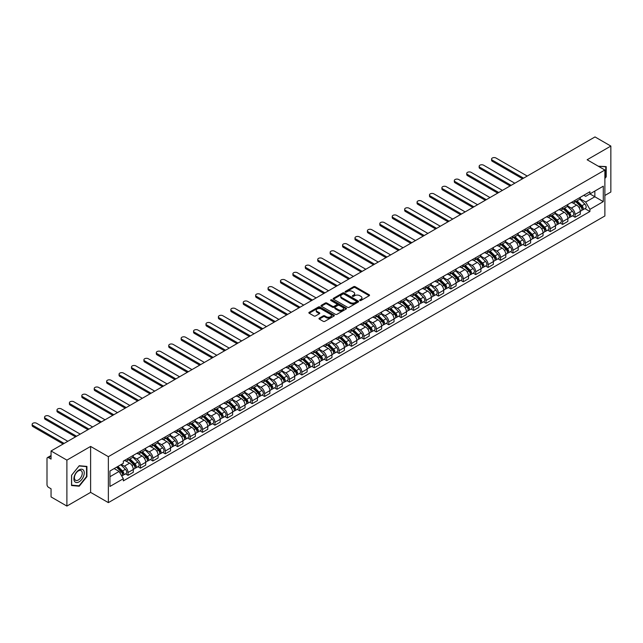 <?xml version="1.0" encoding="UTF-8"?>
<svg xmlns="http://www.w3.org/2000/svg" width="643" height="643" viewBox="0 0 643 643"><rect width="100%" height="100%" fill="white"/><g stroke="black" fill="none" stroke-linecap="round" stroke-linejoin="round"><path stroke-width="0.96" d="M359.831 300.49A0.772 0.45 0 0 0 360.924 300.49L369.227 295.7A1.101 0.635 0 0 0 369.548 295.241A1.101 0.635 0 0 0 369.227 294.791L355.161 286.674A1.101 0.635 0 0 0 353.602 286.674L345.299 291.464A0.772 0.45 0 0 0 346.392 292.099L347.461 291.48A3.537 2.042 0 0 1 352.468 291.48L353.634 292.155A3.537 2.042 0 0 1 354.671 293.602A3.537 2.042 0 0 1 353.634 295.041L352.565 295.659A0.772 0.45 0 0 0 353.658 296.294L354.727 295.676A3.537 2.042 0 0 1 359.734 295.676L360.9 296.351A3.537 2.042 0 0 1 361.937 297.797A3.537 2.042 0 0 1 360.9 299.236L359.831 299.855A0.772 0.45 0 0 0 359.831 300.49L359.831 299.855M319.298 318.156A1.101 0.635 0 0 0 318.976 318.615A1.101 0.635 0 0 0 319.298 319.065L323.244 321.339A1.101 0.635 0 0 0 324.811 321.339L334.03 316.018A1.101 0.635 0 0 0 334.352 315.568A1.101 0.635 0 0 0 334.03 315.118L319.965 306.992A1.101 0.635 0 0 0 318.398 306.992L309.179 312.321A1.101 0.635 0 0 0 308.857 312.771A1.101 0.635 0 0 0 309.179 313.221L313.945 315.97A1.101 0.635 0 0 0 315.512 315.97L319.458 313.696A1.101 0.635 0 0 0 319.78 313.245A1.101 0.635 0 0 0 319.458 312.795L317.095 311.429A2.958 1.704 0 0 1 316.227 310.223A2.958 1.704 0 0 1 318.052 308.648A2.958 1.704 0 0 1 321.275 309.018L330.534 314.363A2.958 1.704 0 0 1 331.394 315.568A2.958 1.704 0 0 1 329.57 317.144A2.958 1.704 0 0 1 326.355 316.774L324.811 315.882A1.101 0.635 0 0 0 323.244 315.882L319.298 318.156L319.298 319.065M108.362 456.675L90.615 446.427L66.896 460.123L51.054 450.976L595.008 136.927L610.85 146.074L587.131 159.761L604.878 170.009L108.362 456.675L108.362 502.625L604.878 215.968L604.878 170.009M347.541 307.314A1.101 0.635 0 0 0 349.109 307.314L358.328 301.985A1.101 0.635 0 0 0 358.649 301.535A1.101 0.635 0 0 0 358.328 301.085L344.262 292.967A1.101 0.635 0 0 0 342.703 292.967L333.484 298.288A1.101 0.635 0 0 0 333.154 298.738A1.101 0.635 0 0 0 333.484 299.196L347.541 307.314M331.097 300.659A0.772 0.45 0 0 1 331.876 300.763L346.159 309.01L336.956 314.323A1.101 0.635 0 0 1 335.397 314.323L321.331 306.205L321.331 305.304A1.101 0.635 0 0 0 321.01 305.755A1.101 0.635 0 0 0 321.331 306.205M321.331 305.304L325.278 303.03A1.101 0.635 0 0 1 326.837 303.03L332.544 306.317A1.101 0.635 0 0 0 334.103 306.317L336.723 304.806A1.101 0.635 0 0 0 337.045 304.356A1.101 0.635 0 0 0 336.723 303.906L330.783 300.474A0.772 0.45 0 0 1 331.876 299.847L346.175 308.101A1.101 0.635 0 0 1 346.497 308.552A1.101 0.635 0 0 1 346.175 309.002L346.175 308.101M66.896 460.123L66.896 506.073L51.054 496.926L51.054 488.793L48.587 487.37A2.25 1.302 -120 0 1 46.995 484.613L46.995 458.604A2.25 1.302 -120 0 1 47.461 457.575L51.054 455.501M604.878 195.472L610.85 192.024L610.85 146.074M66.896 506.073L90.615 492.377L108.362 502.625M51.054 450.976L51.054 459.11L48.587 457.687A2.25 1.302 -120 0 0 47.461 457.575M575.035 200.343A5.176 2.99 60 0 1 573.958 202.666L579.214 199.635A5.176 2.99 -120 0 0 580.283 197.313M567.576 205.921L571.37 208.107A5.176 2.99 60 0 1 575.035 214.449L580.283 211.418A5.176 2.99 -120 0 0 576.626 205.077L572.865 202.907M580.283 211.418L580.283 214.223L575.035 217.254L572.511 215.799M573.958 202.666A5.176 2.99 60 0 1 571.41 202.432M575.035 214.449L575.035 217.254M562.617 207.512A5.176 2.99 60 0 1 561.54 209.835L566.796 206.805A5.176 2.99 -120 0 0 567.865 204.482M560.093 222.968L562.617 224.423L567.865 221.393L567.865 218.588A5.176 2.99 -120 0 0 564.208 212.246L560.447 210.076M561.54 209.835A5.176 2.99 60 0 1 558.992 209.602M555.158 213.09L558.952 215.276A5.176 2.99 60 0 1 562.617 221.618L562.617 224.423M550.199 214.682A5.176 2.99 60 0 1 549.122 217.004L554.379 213.974A5.176 2.99 -120 0 0 555.448 211.643M547.683 230.138L550.199 231.593L555.456 228.554L555.456 225.757A5.176 2.99 -120 0 0 551.79 219.416L548.029 217.246M549.122 217.004A5.176 2.99 60 0 1 546.574 216.771M542.74 220.26L546.534 222.446A5.176 2.99 60 0 1 550.199 228.787L550.199 231.593M537.781 221.851A5.176 2.99 60 0 1 536.712 224.174L541.961 221.144A5.176 2.99 -120 0 0 543.038 218.813M535.265 237.307L537.781 238.762L543.038 235.724L543.038 232.927A5.176 2.99 -120 0 0 539.373 226.585L535.611 224.415M536.712 224.174A5.176 2.99 60 0 1 534.156 223.941M530.322 227.421L534.124 229.615A5.176 2.99 60 0 1 537.781 235.957L537.781 238.762M525.363 229.021A5.176 2.99 60 0 1 524.294 231.343L529.543 228.305A5.176 2.99 -120 0 0 530.62 225.982M522.847 244.477L525.363 245.931L530.62 242.893L530.62 240.096A5.176 2.99 -120 0 0 526.955 233.755L523.193 231.576M524.294 231.343A5.176 2.99 60 0 1 521.746 231.11M517.912 234.591L521.706 236.785A5.176 2.99 60 0 1 525.363 243.126L525.363 245.931M512.945 236.19A5.176 2.99 60 0 1 511.876 238.513L517.125 235.475A5.176 2.99 -120 0 0 518.202 233.152M510.429 251.646L512.945 253.101L518.202 250.063L518.202 247.258A5.176 2.99 -120 0 0 514.537 240.916L510.783 238.746M511.876 238.513A5.176 2.99 60 0 1 509.328 238.28M505.494 241.76L509.288 243.954A5.176 2.99 60 0 1 512.945 250.296L512.945 253.101M500.527 243.351A5.176 2.99 60 0 1 499.458 245.682L504.715 242.644A5.176 2.99 -120 0 0 505.784 240.321M498.012 258.816L500.527 260.27L505.784 257.232L505.784 254.427A5.176 2.99 -120 0 0 502.127 248.085L498.365 245.915M499.458 245.682A5.176 2.99 60 0 1 496.91 245.449M493.077 248.929L496.87 251.124A5.176 2.99 60 0 1 500.527 257.465L500.527 260.27M488.117 250.521A5.176 2.99 60 0 1 487.04 252.852L492.297 249.814A5.176 2.99 -120 0 0 493.366 247.491M485.594 265.985L488.117 267.432L493.366 264.402L493.366 261.597A5.176 2.99 -120 0 0 489.709 255.255L485.947 253.085M487.04 252.852A5.176 2.99 60 0 1 484.492 252.619M480.659 256.099L484.452 258.293A5.176 2.99 60 0 1 488.117 264.635L488.117 267.432M475.699 257.69A5.176 2.99 60 0 1 474.622 260.021L479.879 256.983A5.176 2.99 -120 0 0 480.948 254.66M473.176 273.146L475.699 274.601L480.948 271.571L480.948 268.766A5.176 2.99 -120 0 0 477.291 262.424L473.529 260.254M474.622 260.021A5.176 2.99 60 0 1 472.075 259.78M468.241 263.268L472.034 265.463A5.176 2.99 60 0 1 475.699 271.804L475.699 274.601M463.281 264.86A5.176 2.99 60 0 1 462.204 267.183L467.461 264.152A5.176 2.99 -120 0 0 468.53 261.83M460.758 280.316L463.281 281.771L468.53 278.74L468.53 275.935A5.176 2.99 -120 0 0 464.873 269.594L461.111 267.424M462.204 267.183A5.176 2.99 60 0 1 459.657 266.949M455.823 270.438L459.616 272.632A5.176 2.99 60 0 1 463.281 278.974L463.281 281.771M450.864 272.029A5.176 2.99 60 0 1 449.795 274.352L455.043 271.322A5.176 2.99 -120 0 0 456.12 268.999M448.348 287.485L450.864 288.94L456.12 285.91L456.12 283.105A5.176 2.99 -120 0 0 452.455 276.763L448.693 274.593M449.795 274.352A5.176 2.99 60 0 1 447.239 274.119M443.405 277.607L447.198 279.793A5.176 2.99 60 0 1 450.864 286.135L450.864 288.94M438.446 279.199A5.176 2.99 60 0 1 437.377 281.521L442.625 278.491A5.176 2.99 -120 0 0 443.702 276.168M435.93 294.655L438.446 296.11L443.702 293.079L443.702 290.274A5.176 2.99 -120 0 0 440.037 283.933L436.275 281.763M437.377 281.521A5.176 2.99 60 0 1 434.829 281.288M430.995 284.777L434.789 286.963A5.176 2.99 60 0 1 438.446 293.304L438.446 296.11M426.028 286.368A5.176 2.99 60 0 1 424.959 288.691L430.207 285.661A5.176 2.99 -120 0 0 431.284 283.338M423.512 301.824L426.028 303.279L431.284 300.249L431.284 297.444A5.176 2.99 -120 0 0 427.619 291.102L423.858 288.932M424.959 288.691A5.176 2.99 60 0 1 422.411 288.458M418.577 291.946L422.371 294.132A5.176 2.99 60 0 1 426.028 300.474L426.028 303.279M413.61 293.538A5.176 2.99 60 0 1 412.541 295.86L417.797 292.83A5.176 2.99 -120 0 0 418.866 290.507M411.094 308.994L413.61 310.448L418.866 307.418L418.866 304.613A5.176 2.99 -120 0 0 415.201 298.272L411.448 296.101M412.541 295.86A5.176 2.99 60 0 1 409.993 295.627M406.159 299.116L409.953 301.302A5.176 2.99 60 0 1 413.61 307.643L413.61 310.448M401.192 300.707A5.176 2.99 60 0 1 400.123 303.03L405.379 300A5.176 2.99 -120 0 0 406.448 297.677M398.676 316.163L401.2 317.618L406.448 314.588L406.448 311.783A5.176 2.99 -120 0 0 402.791 305.441L399.03 303.271M400.123 303.03A5.176 2.99 60 0 1 397.575 302.797M393.741 306.285L397.535 308.471A5.176 2.99 60 0 1 401.2 314.813L401.2 317.618M388.782 307.876A5.176 2.99 60 0 1 387.705 310.199L392.961 307.169A5.176 2.99 -120 0 0 394.03 304.838M386.258 323.333L388.782 324.787L394.03 321.749L394.03 318.952A5.176 2.99 -120 0 0 390.373 312.611L386.612 310.44M387.705 310.199A5.176 2.99 60 0 1 385.157 309.966M381.323 313.446L385.117 315.641A5.176 2.99 60 0 1 388.782 321.982L388.782 324.787M376.364 315.046A5.176 2.99 60 0 1 375.287 317.369L380.543 314.339A5.176 2.99 -120 0 0 381.612 312.008M373.84 330.502L376.364 331.957L381.612 328.919L381.612 326.122A5.176 2.99 -120 0 0 377.955 319.78L374.194 317.61M375.287 317.369A5.176 2.99 60 0 1 372.739 317.136M368.905 320.616L372.699 322.81A5.176 2.99 60 0 1 376.364 329.152L376.364 331.957M363.946 322.215A5.176 2.99 60 0 1 362.869 324.538L368.126 321.5A5.176 2.99 -120 0 0 369.195 319.177M361.43 337.671L363.946 339.126L369.203 336.088L369.203 333.291A5.176 2.99 -120 0 0 365.537 326.949L361.776 324.771M362.869 324.538A5.176 2.99 60 0 1 360.321 324.305M356.487 327.785L360.281 329.98A5.176 2.99 60 0 1 363.946 336.321L363.946 339.126M351.528 329.385A5.176 2.99 60 0 1 350.459 331.708L355.708 328.669A5.176 2.99 -120 0 0 356.785 326.347M349.012 344.841L351.528 346.296L356.785 343.258L356.785 340.452A5.176 2.99 -120 0 0 353.12 334.111L349.358 331.941M350.459 331.708A5.176 2.99 60 0 1 347.903 331.475M344.069 334.955L347.871 337.149A5.176 2.99 60 0 1 351.528 343.491L351.528 346.296M339.11 336.546A5.176 2.99 60 0 1 338.041 338.877L343.29 335.839A5.176 2.99 -120 0 0 344.367 333.516M336.594 352.01L339.11 353.457L344.367 350.427L344.367 347.622A5.176 2.99 -120 0 0 340.702 341.28L336.94 339.11M338.041 338.877A5.176 2.99 60 0 1 335.493 338.644M331.659 342.124L335.453 344.318A5.176 2.99 60 0 1 339.11 350.66L339.11 353.457M326.692 343.716A5.176 2.99 60 0 1 325.623 346.047L330.872 343.008A5.176 2.99 -120 0 0 331.949 340.686M324.176 359.172L326.692 360.627L331.949 357.596L331.949 354.791A5.176 2.99 -120 0 0 328.284 348.45L324.53 346.28M325.623 346.047A5.176 2.99 60 0 1 323.075 345.813M319.241 349.294L323.035 351.488A5.176 2.99 60 0 1 326.692 357.829L326.692 360.627M314.274 350.885A5.176 2.99 60 0 1 313.205 353.208L318.462 350.178A5.176 2.99 -120 0 0 319.531 347.855M311.759 366.341L314.274 367.796L319.531 364.766L319.531 361.961A5.176 2.99 -120 0 0 315.866 355.619L312.112 353.449M313.205 353.208A5.176 2.99 60 0 1 310.657 352.975M306.824 356.463L310.617 358.657A5.176 2.99 60 0 1 314.274 364.999L314.274 367.796M301.864 358.055A5.176 2.99 60 0 1 300.787 360.377L306.044 357.347A5.176 2.99 -120 0 0 307.113 355.024M299.341 373.511L301.864 374.965L307.113 371.935L307.113 369.13A5.176 2.99 -120 0 0 303.456 362.789L299.694 360.619M300.787 360.377A5.176 2.99 60 0 1 298.239 360.144M294.406 363.633L298.199 365.819A5.176 2.99 60 0 1 301.864 372.16L301.864 374.965M289.446 365.224A5.176 2.99 60 0 1 288.369 367.547L293.626 364.517A5.176 2.99 -120 0 0 294.695 362.194M286.923 380.68L289.446 382.135L294.695 379.105L294.695 376.3A5.176 2.99 -120 0 0 291.038 369.958L287.276 367.788M288.369 367.547A5.176 2.99 60 0 1 285.822 367.314M281.988 370.802L285.781 372.988A5.176 2.99 60 0 1 289.446 379.33L289.446 382.135M277.029 372.393A5.176 2.99 60 0 1 275.951 374.716L281.208 371.686A5.176 2.99 -120 0 0 282.277 369.363M274.505 387.85L277.029 389.304L282.277 386.274L282.277 383.469A5.176 2.99 -120 0 0 278.62 377.128L274.858 374.957M275.951 374.716A5.176 2.99 60 0 1 273.404 374.483M269.57 377.971L273.363 380.158A5.176 2.99 60 0 1 277.029 386.499L277.029 389.304M264.611 379.563A5.176 2.99 60 0 1 263.542 381.886L268.79 378.856A5.176 2.99 -120 0 0 269.867 376.533M262.095 395.019L264.611 396.474L269.867 393.444L269.867 390.639A5.176 2.99 -120 0 0 266.202 384.297L262.44 382.127M263.542 381.886A5.176 2.99 60 0 1 260.986 381.653M257.152 385.141L260.945 387.327A5.176 2.99 60 0 1 264.611 393.669L264.611 396.474M252.193 386.732A5.176 2.99 60 0 1 251.124 389.055L256.372 386.025A5.176 2.99 -120 0 0 257.449 383.702M249.677 402.188L252.193 403.643L257.449 400.613L257.449 397.808A5.176 2.99 -120 0 0 253.784 391.466L250.023 389.296M251.124 389.055A5.176 2.99 60 0 1 248.576 388.822M244.742 392.31L248.536 394.497A5.176 2.99 60 0 1 252.193 400.838L252.193 403.643M239.775 393.902A5.176 2.99 60 0 1 238.706 396.225L243.954 393.194A5.176 2.99 -120 0 0 245.031 390.864M237.259 409.358L239.775 410.813L245.031 407.783L245.031 404.977A5.176 2.99 -120 0 0 241.366 398.636L237.605 396.466M238.706 396.225A5.176 2.99 60 0 1 236.158 395.992M232.324 399.48L236.118 401.666A5.176 2.99 60 0 1 239.775 408.008L239.775 410.813M227.357 401.071A5.176 2.99 60 0 1 226.288 403.394L231.544 400.364A5.176 2.99 -120 0 0 232.613 398.033M224.841 416.527L227.357 417.982L232.613 414.944L232.613 412.147A5.176 2.99 -120 0 0 228.948 405.805L225.195 403.635M226.288 403.394A5.176 2.99 60 0 1 223.74 403.161M219.906 406.641L223.7 408.835A5.176 2.99 60 0 1 227.357 415.177L227.357 417.982M214.939 408.241A5.176 2.99 60 0 1 213.87 410.564L219.126 407.533A5.176 2.99 -120 0 0 220.195 405.203M212.423 423.697L214.939 425.152L220.195 422.113L220.195 419.316A5.176 2.99 -120 0 0 216.538 412.975L212.777 410.797M213.87 410.564A5.176 2.99 60 0 1 211.322 410.33M207.488 413.811L211.282 416.005A5.176 2.99 60 0 1 214.939 422.347L214.939 425.152M202.529 415.41A5.176 2.99 60 0 1 201.452 417.733L206.708 414.695A5.176 2.99 -120 0 0 207.777 412.372M200.005 430.866L202.529 432.321L207.777 429.283L207.777 426.486A5.176 2.99 -120 0 0 204.12 420.136L200.359 417.966M201.452 417.733A5.176 2.99 60 0 1 198.904 417.5M195.07 420.98L198.864 423.174A5.176 2.99 60 0 1 202.529 429.516L202.529 432.321M190.111 422.58A5.176 2.99 60 0 1 189.034 424.902L194.29 421.864A5.176 2.99 -120 0 0 195.359 419.541M187.587 438.036L190.111 439.49L195.359 436.452L195.359 433.647A5.176 2.99 -120 0 0 191.702 427.306L187.941 425.136M189.034 424.902A5.176 2.99 60 0 1 186.486 424.669M182.652 428.15L186.446 430.344A5.176 2.99 60 0 1 190.111 436.685L190.111 439.49M177.693 429.741A5.176 2.99 60 0 1 176.616 432.072L181.873 429.034A5.176 2.99 -120 0 0 182.942 426.711M175.177 445.205L177.693 446.652L182.942 443.622L182.942 440.817A5.176 2.99 -120 0 0 179.284 434.475L175.523 432.305M176.616 432.072A5.176 2.99 60 0 1 174.068 431.839M170.234 435.319L174.028 437.513A5.176 2.99 60 0 1 177.693 443.855L177.693 446.652M165.275 436.91A5.176 2.99 60 0 1 164.206 439.241L169.455 436.203A5.176 2.99 -120 0 0 170.532 433.88M162.759 452.367L165.275 453.821L170.532 450.791L170.532 447.986A5.176 2.99 -120 0 0 166.867 441.645L163.105 439.474M164.206 439.241A5.176 2.99 60 0 1 161.65 439M157.816 442.488L161.61 444.683A5.176 2.99 60 0 1 165.275 451.024L165.275 453.821M152.857 444.08A5.176 2.99 60 0 1 151.788 446.403L157.037 443.373A5.176 2.99 -120 0 0 158.114 441.05M150.341 459.536L152.857 460.991L158.114 457.961L158.114 455.156A5.176 2.99 -120 0 0 154.449 448.814L150.687 446.644M151.788 446.403A5.176 2.99 60 0 1 149.24 446.17M145.406 449.658L149.2 451.852A5.176 2.99 60 0 1 152.857 458.194L152.857 460.991M140.439 451.249A5.176 2.99 60 0 1 139.37 453.572L144.619 450.542A5.176 2.99 -120 0 0 145.696 448.219M137.923 466.705L140.439 468.16L145.696 465.13L145.696 462.325A5.176 2.99 -120 0 0 142.031 455.983L138.277 453.813M139.37 453.572A5.176 2.99 60 0 1 136.822 453.339M132.988 456.827L136.782 459.014A5.176 2.99 60 0 1 140.439 465.355L140.439 468.16M128.021 458.419A5.176 2.99 60 0 1 126.952 460.742L132.209 457.712A5.176 2.99 -120 0 0 133.278 455.389M125.506 473.875L128.021 475.33L133.278 472.3L133.278 469.494A5.176 2.99 -120 0 0 129.613 463.153L125.859 460.983M126.952 460.742A5.176 2.99 60 0 1 124.404 460.509M121.342 464.439L124.364 466.183A5.176 2.99 60 0 1 128.021 472.525L128.021 475.33M583.828 195.263L585.701 196.348L603.287 186.189L594.847 191.059L594.847 196.758L585.701 202.047L579.994 198.751M109.953 476.712L119.108 471.423L123.327 478.73L109.953 486.454L109.953 471.014L123.327 463.29L123.327 461.127L589.92 191.751L589.92 193.913L603.287 201.629L589.92 209.353L585.701 202.047M603.287 186.189L603.287 201.629M123.327 478.73L123.327 480.892L589.92 211.507L589.92 209.353M604.878 178.489L606.196 176.857L606.196 166.617L598.287 166.207M90.615 446.427L90.615 492.377M71.55 485.529L79.234 486.212L86.918 476.664L86.918 466.416L79.234 465.733L71.55 475.29L71.55 485.529M119.108 471.423L114.173 468.578M584.929 208.629L589.92 211.507M605.794 176.624L606.196 176.857M78.422 485.746L79.234 486.212M86.516 476.431L86.918 476.664M360.136 300.594L360.9 300.16A3.537 2.042 0 0 0 361.937 298.714L361.937 297.797M354.671 293.602L354.671 294.518A3.537 2.042 0 0 1 353.634 295.965L352.87 296.407M369.211 295.708L355.161 287.598A1.101 0.635 0 0 0 353.602 287.598L345.604 292.211M358.312 302.001L344.262 293.883A1.101 0.635 0 0 0 342.703 293.883L333.492 299.204L333.484 298.288M356.375 301.856A0.772 0.45 0 0 0 356.375 301.221L344.029 294.092A0.772 0.45 0 0 0 342.936 294.092L341.803 294.751A3.537 2.042 0 0 0 340.766 296.19A3.537 2.042 0 0 0 341.803 297.637L350.242 302.507A3.537 2.042 0 0 0 355.241 302.507L356.375 301.856L356.375 302.773A0.772 0.45 0 0 0 356.6 302.459L356.6 301.535M340.766 296.19L340.766 297.114A3.537 2.042 0 0 0 341.803 298.553L341.803 297.637M356.375 302.773L355.241 303.424A3.537 2.042 0 0 1 350.242 303.424L341.803 298.553M321.347 306.213L325.278 303.946L325.278 303.03M337.045 304.356L337.045 305.272A1.101 0.635 0 0 1 336.723 305.73L334.103 307.241A1.101 0.635 0 0 1 332.544 307.241L326.837 303.946A1.101 0.635 0 0 0 325.278 303.946M338.459 309.733A2.958 1.704 0 0 0 341.682 310.103A2.958 1.704 0 0 0 343.507 308.527A2.958 1.704 0 0 0 342.639 307.322L339.375 305.441A1.101 0.635 0 0 0 337.816 305.441L335.196 306.952A1.101 0.635 0 0 0 334.874 307.402A1.101 0.635 0 0 0 335.196 307.852L338.459 309.733L338.459 310.657A2.958 1.704 0 0 0 341.682 311.027A2.958 1.704 0 0 0 343.507 309.452L343.507 308.527M334.874 307.402L334.874 308.319A1.101 0.635 0 0 0 335.196 308.769L335.196 307.852M338.459 310.657L335.196 308.769M331.394 315.568L331.394 316.485A2.958 1.704 0 0 1 329.57 318.06A2.958 1.704 0 0 1 326.355 317.69L324.811 316.798A1.101 0.635 0 0 0 323.244 316.798L319.314 319.073M316.227 310.223L316.227 311.14A2.958 1.704 0 0 0 317.095 312.345L317.095 311.429M319.458 312.795L319.458 313.696L317.095 312.345M334.014 316.026L319.965 307.917A1.101 0.635 0 0 0 318.398 307.917L309.195 313.229M575.702 201.661L580.589 206.491A2.813 1.624 60 0 1 581.336 210.703L580.283 211.314M576.675 202.625L578.748 203.823M527.236 176.053L495.994 158.017A2.588 1.495 -0 0 0 493.173 157.696A2.588 1.495 -0 0 0 491.574 159.078A2.588 1.495 -0 0 0 492.329 160.131L523.571 178.167M576.241 201.347L581.602 206.636A1.35 0.78 60 0 1 581.955 208.662A1.35 0.78 60 0 1 581.835 208.71M577.052 200.881L581.947 205.704A2.813 1.624 60 0 1 582.687 209.923A2.813 1.624 60 0 1 581.835 210.02M579.793 199.097L584.808 204.048A2.813 1.624 60 0 1 585.556 208.268L582.687 209.923M522.542 178.77L492.329 161.329A2.588 1.495 180 0 1 491.574 160.268L491.574 159.078M563.284 208.83L568.179 213.653A2.813 1.624 60 0 1 568.918 217.873L567.865 218.483M564.257 209.795L566.33 210.992M514.818 183.223L483.576 165.187A2.588 1.495 -0 0 0 480.755 164.865A2.588 1.495 -0 0 0 479.156 166.248A2.588 1.495 -0 0 0 479.919 167.301L511.153 185.337M563.823 208.517L569.184 213.806A1.35 0.78 60 0 1 569.537 215.831A1.35 0.78 60 0 1 569.417 215.879M564.634 208.051L569.529 212.873A2.813 1.624 60 0 1 570.269 217.093A2.813 1.624 60 0 1 569.417 217.181M567.375 206.266L572.391 211.217A2.813 1.624 60 0 1 573.138 215.437L570.269 217.093M510.124 185.94L479.919 168.498A2.588 1.495 180 0 1 479.156 167.437L479.156 166.248M550.866 216L555.761 220.822A2.813 1.624 60 0 1 556.5 225.042L555.448 225.653M551.839 216.964L553.912 218.162M502.4 190.392L471.158 172.356A2.588 1.495 -0 0 0 468.337 172.035A2.588 1.495 -0 0 0 466.738 173.417A2.588 1.495 -0 0 0 467.501 174.47L498.743 192.506M551.413 215.686L556.766 220.967A1.35 0.78 60 0 1 557.119 222.992A1.35 0.78 60 0 1 556.999 223.049M552.216 215.22L557.111 220.043A2.813 1.624 60 0 1 557.851 224.262A2.813 1.624 60 0 1 557.007 224.351M554.957 213.436L559.981 218.387A2.813 1.624 60 0 1 560.72 222.607L557.851 224.262M497.706 193.101L467.501 175.668A2.588 1.495 180 0 1 466.738 174.607L466.738 173.417M598.303 166.215L605.794 166.818L605.794 176.745L604.878 177.886M605.304 166.537L605.794 166.818M83.558 470.306A7.314 4.228 120 0 0 76.485 472.203A7.314 4.228 120 0 0 74.596 481.454A7.314 4.228 120 0 0 81.661 479.565A7.314 4.228 120 0 0 83.558 470.306M81.741 471.247A5.538 3.199 120 0 0 81.114 470.668A5.538 3.199 120 0 0 75.962 473.248A5.538 3.199 120 0 0 74.958 479.686A5.538 3.199 120 0 0 75.577 480.265A5.538 3.199 120 0 0 80.737 477.677A5.538 3.199 120 0 0 81.741 471.247M79.073 485.803L71.63 485.144L71.63 475.217L79.073 465.958L86.516 466.625L86.516 476.543L79.073 485.803M86.025 466.336L86.516 466.625M538.448 223.169L543.343 227.992A2.813 1.624 60 0 1 544.082 232.211L543.038 232.822M539.429 224.134L541.502 225.331M489.982 197.562L458.74 179.526A2.588 1.495 -0 0 0 455.919 179.204A2.588 1.495 -0 0 0 454.32 180.579A2.588 1.495 -0 0 0 455.083 181.639L486.325 199.676M538.995 222.856L544.348 228.136A1.35 0.78 60 0 1 544.701 230.162A1.35 0.78 60 0 1 544.581 230.21M539.807 222.39L544.693 227.212A2.813 1.624 60 0 1 545.433 231.432A2.813 1.624 60 0 1 544.589 231.52M542.539 220.605L547.563 225.556A2.813 1.624 60 0 1 548.302 229.776L545.433 231.432M485.288 200.27L455.083 182.837A2.588 1.495 180 0 1 454.32 181.776L454.32 180.579M526.03 230.339L530.925 235.161A2.813 1.624 60 0 1 531.665 239.381L530.62 239.992M527.011 231.303L529.085 232.493M477.564 204.731L446.33 186.695A2.588 1.495 -0 0 0 443.501 186.374A2.588 1.495 -0 0 0 441.91 187.748A2.588 1.495 -0 0 0 442.665 188.809L473.907 206.845M526.577 230.025L531.93 235.306A1.35 0.78 60 0 1 532.291 237.331A1.35 0.78 60 0 1 532.163 237.38M527.389 229.559L532.275 234.382A2.813 1.624 60 0 1 533.023 238.601A2.813 1.624 60 0 1 532.171 238.69M530.121 227.775L535.145 232.726A2.813 1.624 60 0 1 535.884 236.946L533.023 238.601M472.87 207.44L442.665 190.006A2.588 1.495 180 0 1 441.91 188.946L441.91 187.748M513.612 237.508L518.507 242.331A2.813 1.624 60 0 1 519.247 246.55L518.202 247.153M514.593 238.465L516.667 239.662M465.154 211.901L433.912 193.864A2.588 1.495 -0 0 0 431.091 193.543A2.588 1.495 -0 0 0 429.492 194.917A2.588 1.495 -0 0 0 430.247 195.978L461.489 214.015M514.159 237.195L519.512 242.475A1.35 0.78 60 0 1 519.874 244.501A1.35 0.78 60 0 1 519.745 244.549M514.971 236.728L519.857 241.551A2.813 1.624 60 0 1 520.605 245.771A2.813 1.624 60 0 1 519.753 245.859M517.703 234.944L522.727 239.895A2.813 1.624 60 0 1 523.466 244.115L520.605 245.771M460.452 214.609L430.247 197.168A2.588 1.495 180 0 1 429.492 196.115L429.492 194.917M501.202 244.678L506.089 249.5A2.813 1.624 60 0 1 506.837 253.72L505.784 254.323M502.175 245.634L504.249 246.832M452.736 219.07L421.495 201.034A2.588 1.495 -0 0 0 418.673 200.704A2.588 1.495 -0 0 0 417.074 202.087A2.588 1.495 -0 0 0 417.829 203.148L449.071 221.184M501.741 244.364L507.102 249.645A1.35 0.78 60 0 1 507.456 251.67A1.35 0.78 60 0 1 507.335 251.718M502.553 243.89L507.448 248.72A2.813 1.624 60 0 1 508.187 252.94A2.813 1.624 60 0 1 507.335 253.029M505.294 242.114L510.309 247.065A2.813 1.624 60 0 1 511.048 251.284L508.187 252.94M448.034 221.779L417.829 204.337A2.588 1.495 180 0 1 417.074 203.284L417.074 202.087M488.784 251.847L493.671 256.67A2.813 1.624 60 0 1 494.419 260.889L493.366 261.492M489.757 252.803L491.831 254.001M440.318 226.24L409.077 208.203A2.588 1.495 -0 0 0 406.255 207.874A2.588 1.495 -0 0 0 404.656 209.256A2.588 1.495 -0 0 0 405.411 210.317L436.653 228.353M489.323 251.534L494.684 256.814A1.35 0.78 60 0 1 495.038 258.84A1.35 0.78 60 0 1 494.917 258.888M490.135 251.059L495.03 255.89A2.813 1.624 60 0 1 495.769 260.11A2.813 1.624 60 0 1 494.917 260.198M492.876 249.283L497.891 254.234A2.813 1.624 60 0 1 498.638 258.454L495.769 260.11M435.624 228.948L405.411 211.507A2.588 1.495 180 0 1 404.656 210.454L404.656 209.256M476.367 259.008L481.253 263.839A2.813 1.624 60 0 1 482.001 268.059L480.948 268.661M477.339 259.973L479.413 261.171M427.9 233.409L396.659 215.373A2.588 1.495 -0 0 0 393.837 215.043A2.588 1.495 -0 0 0 392.238 216.426A2.588 1.495 -0 0 0 392.994 217.487L424.235 235.523M476.905 258.703L482.266 263.984A1.35 0.78 60 0 1 482.62 266.009A1.35 0.78 60 0 1 482.499 266.057M477.717 258.229L482.612 263.059A2.813 1.624 60 0 1 483.351 267.279A2.813 1.624 60 0 1 482.499 267.367M480.458 256.453L485.473 261.404A2.813 1.624 60 0 1 486.221 265.623L483.351 267.279M423.207 236.118L392.994 218.676A2.588 1.495 180 0 1 392.238 217.623L392.238 216.426M463.949 266.178L468.843 271.008A2.813 1.624 60 0 1 469.583 275.228L468.53 275.831M464.921 267.142L466.995 268.34M415.482 240.578L384.241 222.542A2.588 1.495 -0 0 0 381.42 222.213A2.588 1.495 -0 0 0 379.82 223.595A2.588 1.495 -0 0 0 380.584 224.656L411.825 242.692M464.487 265.864L469.848 271.153A1.35 0.78 60 0 1 470.202 273.179A1.35 0.78 60 0 1 470.081 273.227M465.299 265.398L470.194 270.229A2.813 1.624 60 0 1 470.933 274.448A2.813 1.624 60 0 1 470.089 274.537M468.04 263.622L473.055 268.573A2.813 1.624 60 0 1 473.803 272.793L470.933 274.448M410.789 243.287L380.584 225.846A2.588 1.495 180 0 1 379.82 224.793L379.82 223.595M451.531 273.347L456.426 278.178A2.813 1.624 60 0 1 457.165 282.398L456.112 283M452.503 274.312L454.577 275.509M403.065 247.74L371.823 229.704A2.588 1.495 -0 0 0 369.002 229.382A2.588 1.495 -0 0 0 367.402 230.765A2.588 1.495 -0 0 0 368.166 231.818L399.407 249.854M452.077 273.034L457.43 278.323A1.35 0.78 60 0 1 457.784 280.348A1.35 0.78 60 0 1 457.663 280.396M452.881 272.568L457.776 277.398A2.813 1.624 60 0 1 458.515 281.61A2.813 1.624 60 0 1 457.671 281.706M455.622 270.791L460.645 275.743A2.813 1.624 60 0 1 461.385 279.962L458.515 281.61M398.371 250.457L368.166 233.015A2.588 1.495 180 0 1 367.402 231.962L367.402 230.765M439.113 280.517L444.008 285.347A2.813 1.624 60 0 1 444.747 289.567L443.702 290.17M440.093 281.481L442.167 282.679M390.647 254.909L359.405 236.873A2.588 1.495 -0 0 0 356.584 236.552A2.588 1.495 -0 0 0 354.992 237.934A2.588 1.495 -0 0 0 355.748 238.987L386.99 257.023M439.659 280.203L445.012 285.492A1.35 0.78 60 0 1 445.374 287.517A1.35 0.78 60 0 1 445.245 287.566M440.471 279.737L445.358 284.56A2.813 1.624 60 0 1 446.105 288.779A2.813 1.624 60 0 1 445.253 288.876M443.204 277.961L448.227 282.912A2.813 1.624 60 0 1 448.967 287.132L446.105 288.779M385.953 257.626L355.748 240.185A2.588 1.495 180 0 1 354.992 239.132L354.992 237.934M426.695 287.686L431.59 292.517A2.813 1.624 60 0 1 432.329 296.736L431.284 297.339M427.675 288.651L429.749 289.848M378.229 262.079L346.995 244.043A2.588 1.495 -0 0 0 344.174 243.721A2.588 1.495 -0 0 0 342.574 245.104A2.588 1.495 -0 0 0 343.33 246.156L374.572 264.193M427.241 287.373L432.594 292.661A1.35 0.78 60 0 1 432.956 294.687A1.35 0.78 60 0 1 432.827 294.735M428.053 286.907L432.94 291.729A2.813 1.624 60 0 1 433.687 295.949A2.813 1.624 60 0 1 432.835 296.045M430.786 285.122L435.809 290.081A2.813 1.624 60 0 1 436.549 294.293L433.687 295.949M373.535 264.795L343.33 247.354A2.588 1.495 180 0 1 342.574 246.293L342.574 245.104M414.285 294.856L419.172 299.678A2.813 1.624 60 0 1 419.911 303.898L418.866 304.509M415.257 295.82L417.331 297.018M365.819 269.248L334.577 251.212A2.588 1.495 -0 0 0 331.756 250.891A2.588 1.495 -0 0 0 330.156 252.273A2.588 1.495 -0 0 0 330.912 253.326L362.154 271.362M414.823 294.542L420.176 299.831A1.35 0.78 60 0 1 420.538 301.856A1.35 0.78 60 0 1 420.409 301.905M415.635 294.076L420.522 298.899A2.813 1.624 60 0 1 421.269 303.118A2.813 1.624 60 0 1 420.418 303.207M418.368 292.292L423.391 297.243A2.813 1.624 60 0 1 424.131 301.463L421.269 303.118M361.117 271.965L330.912 254.524A2.588 1.495 180 0 1 330.156 253.463L330.156 252.273M401.867 302.025L406.754 306.848A2.813 1.624 60 0 1 407.501 311.067L406.448 311.678M402.839 302.99L404.913 304.187M353.401 276.418L322.159 258.382A2.588 1.495 -0 0 0 319.338 258.06A2.588 1.495 -0 0 0 317.738 259.442A2.588 1.495 -0 0 0 318.494 260.495L349.736 278.532M402.405 301.712L407.766 307A1.35 0.78 60 0 1 408.12 309.018A1.35 0.78 60 0 1 408 309.074M403.217 301.245L408.112 306.068A2.813 1.624 60 0 1 408.852 310.288A2.813 1.624 60 0 1 408 310.376M405.958 299.461L410.973 304.412A2.813 1.624 60 0 1 411.713 308.632L408.852 310.288M348.699 279.134L318.494 261.693A2.588 1.495 180 0 1 317.738 260.632L317.738 259.442M389.449 309.195L394.336 314.017A2.813 1.624 60 0 1 395.083 318.237L394.03 318.848M390.422 310.159L392.495 311.357M340.983 283.587L309.741 265.551A2.588 1.495 -0 0 0 306.92 265.229A2.588 1.495 -0 0 0 305.321 266.612A2.588 1.495 -0 0 0 306.076 267.665L337.318 285.701M389.988 308.881L395.349 314.162A1.35 0.78 60 0 1 395.702 316.187A1.35 0.78 60 0 1 395.582 316.235M390.799 308.415L395.694 313.237A2.813 1.624 60 0 1 396.434 317.457A2.813 1.624 60 0 1 395.582 317.546M393.54 306.631L398.556 311.582A2.813 1.624 60 0 1 399.303 315.801L396.434 317.457M336.289 286.296L306.076 268.862A2.588 1.495 180 0 1 305.321 267.801L305.321 266.612M377.031 316.364L381.926 321.187A2.813 1.624 60 0 1 382.665 325.406L381.612 326.017M378.004 317.329L380.077 318.526M328.565 290.757L297.323 272.72A2.588 1.495 -0 0 0 294.502 272.399A2.588 1.495 -0 0 0 292.903 273.773A2.588 1.495 -0 0 0 293.666 274.834L324.9 292.87M377.57 316.051L382.931 321.331A1.35 0.78 60 0 1 383.284 323.357A1.35 0.78 60 0 1 383.164 323.405M378.381 315.584L383.276 320.407A2.813 1.624 60 0 1 384.016 324.627A2.813 1.624 60 0 1 383.164 324.715M381.122 313.8L386.138 318.751A2.813 1.624 60 0 1 386.885 322.971L384.016 324.627M323.871 293.465L293.666 276.032A2.588 1.495 180 0 1 292.903 274.971L292.903 273.773M364.613 323.533L369.508 328.356A2.813 1.624 60 0 1 370.247 332.576L369.195 333.187M365.586 324.498L367.659 325.688M316.147 297.926L284.905 279.89A2.588 1.495 -0 0 0 282.084 279.568A2.588 1.495 -0 0 0 280.485 280.943A2.588 1.495 -0 0 0 281.248 282.004L312.49 300.04M365.16 323.22L370.513 328.501A1.35 0.78 60 0 1 370.866 330.526A1.35 0.78 60 0 1 370.746 330.574M365.963 322.754L370.858 327.576A2.813 1.624 60 0 1 371.598 331.796A2.813 1.624 60 0 1 370.754 331.884M368.704 320.97L373.72 325.921A2.813 1.624 60 0 1 374.467 330.14L371.598 331.796M311.453 300.635L281.248 283.201A2.588 1.495 180 0 1 280.485 282.14L280.485 280.943M352.195 330.703L357.09 335.525A2.813 1.624 60 0 1 357.829 339.745L356.777 340.348M353.176 331.659L355.249 332.857M303.729 305.095L272.487 287.059A2.588 1.495 -0 0 0 269.666 286.73A2.588 1.495 -0 0 0 268.067 288.112A2.588 1.495 -0 0 0 268.83 289.173L300.072 307.209M352.742 330.389L358.095 335.67A1.35 0.78 60 0 1 358.448 337.696A1.35 0.78 60 0 1 358.328 337.744M353.554 329.915L358.44 334.746A2.813 1.624 60 0 1 359.18 338.965A2.813 1.624 60 0 1 358.336 339.054M356.286 328.139L361.31 333.09A2.813 1.624 60 0 1 362.049 337.31L359.18 338.965M299.035 307.804L268.83 290.363A2.588 1.495 180 0 1 268.067 289.31L268.067 288.112M339.777 337.872L344.672 342.695A2.813 1.624 60 0 1 345.412 346.915L344.367 347.517M340.758 338.829L342.832 340.026M291.311 312.265L260.069 294.229A2.588 1.495 -0 0 0 257.248 293.899A2.588 1.495 -0 0 0 255.657 295.282A2.588 1.495 -0 0 0 256.412 296.343L287.654 314.379M340.324 337.559L345.677 342.84A1.35 0.78 60 0 1 346.038 344.865A1.35 0.78 60 0 1 345.91 344.913M341.136 337.085L346.022 341.915A2.813 1.624 60 0 1 346.77 346.135A2.813 1.624 60 0 1 345.918 346.223M343.868 335.308L348.892 340.26A2.813 1.624 60 0 1 349.631 344.479L346.77 346.135M286.617 314.974L256.412 297.532A2.588 1.495 180 0 1 255.657 296.479L255.657 295.282M327.359 345.042L332.254 349.864A2.813 1.624 60 0 1 332.994 354.084L331.949 354.687M328.34 345.998L330.414 347.196M278.901 319.434L247.659 301.398A2.588 1.495 -0 0 0 244.838 301.069A2.588 1.495 -0 0 0 243.239 302.451A2.588 1.495 -0 0 0 243.994 303.512L275.236 321.548M327.906 344.728L333.259 350.009A1.35 0.78 60 0 1 333.621 352.034A1.35 0.78 60 0 1 333.492 352.083M328.718 344.254L333.604 349.085A2.813 1.624 60 0 1 334.352 353.304A2.813 1.624 60 0 1 333.5 353.393M331.45 342.478L336.474 347.429A2.813 1.624 60 0 1 337.213 351.649L334.352 353.304M274.199 322.143L243.994 304.702A2.588 1.495 180 0 1 243.239 303.649L243.239 302.451M314.949 352.203L319.836 357.034A2.813 1.624 60 0 1 320.584 361.253L319.531 361.856M315.922 353.168L317.996 354.365M266.483 326.604L235.242 308.568A2.588 1.495 -0 0 0 232.42 308.238A2.588 1.495 -0 0 0 230.821 309.621A2.588 1.495 -0 0 0 231.576 310.682L262.818 328.718M315.488 351.89L320.849 357.178A1.35 0.78 60 0 1 321.203 359.204A1.35 0.78 60 0 1 321.082 359.252M316.3 351.424L321.195 356.254A2.813 1.624 60 0 1 321.934 360.474A2.813 1.624 60 0 1 321.082 360.562M319.032 349.647L324.056 354.598A2.813 1.624 60 0 1 324.795 358.818L321.934 360.474M261.781 329.312L231.576 311.871A2.588 1.495 180 0 1 230.821 310.818L230.821 309.621M302.531 359.373L307.418 364.203A2.813 1.624 60 0 1 308.166 368.423L307.113 369.026M303.504 360.337L305.578 361.535M254.065 333.773L222.824 315.729A2.588 1.495 -0 0 0 220.002 315.408A2.588 1.495 -0 0 0 218.403 316.79A2.588 1.495 -0 0 0 219.159 317.843L250.4 335.887M303.07 359.059L308.431 364.348A1.35 0.78 60 0 1 308.785 366.373A1.35 0.78 60 0 1 308.664 366.422M303.882 358.593L308.777 363.424A2.813 1.624 60 0 1 309.516 367.643A2.813 1.624 60 0 1 308.664 367.732M306.623 356.817L311.638 361.768A2.813 1.624 60 0 1 312.385 365.988L309.516 367.643M249.363 336.482L219.159 319.041A2.588 1.495 180 0 1 218.403 317.988L218.403 316.79M290.114 366.542L295 371.373A2.813 1.624 60 0 1 295.748 375.592L294.695 376.195M291.086 367.507L293.16 368.704M241.647 340.935L210.406 322.899A2.588 1.495 -0 0 0 207.585 322.577A2.588 1.495 -0 0 0 205.985 323.959A2.588 1.495 -0 0 0 206.741 325.012L237.982 343.049M290.652 366.229L296.013 371.517A1.35 0.78 60 0 1 296.367 373.543A1.35 0.78 60 0 1 296.246 373.591M291.464 365.763L296.359 370.593A2.813 1.624 60 0 1 297.098 374.805A2.813 1.624 60 0 1 296.246 374.901M294.205 363.986L299.22 368.937A2.813 1.624 60 0 1 299.968 373.157L297.098 374.805M236.954 343.651L206.741 326.21A2.588 1.495 180 0 1 205.985 325.157L205.985 323.959M277.696 373.712L282.59 378.542A2.813 1.624 60 0 1 283.33 382.762L282.277 383.365M278.668 374.676L280.742 375.874M229.229 348.104L197.988 330.068A2.588 1.495 -0 0 0 195.167 329.746A2.588 1.495 -0 0 0 193.567 331.129A2.588 1.495 -0 0 0 194.331 332.182L225.564 350.218M278.234 373.398L283.595 378.687A1.35 0.78 60 0 1 283.949 380.712A1.35 0.78 60 0 1 283.828 380.76M279.046 372.932L283.941 377.754A2.813 1.624 60 0 1 284.68 381.974A2.813 1.624 60 0 1 283.836 382.071M281.787 371.148L286.802 376.107A2.813 1.624 60 0 1 287.55 380.326L284.68 381.974M224.536 350.821L194.331 333.379A2.588 1.495 180 0 1 193.567 332.318L193.567 331.129M265.278 380.881L270.173 385.712A2.813 1.624 60 0 1 270.912 389.923L269.859 390.534M266.25 381.846L268.324 383.043M216.812 355.274L185.57 337.237A2.588 1.495 -0 0 0 182.749 336.916A2.588 1.495 -0 0 0 181.149 338.298A2.588 1.495 -0 0 0 181.913 339.351L213.154 357.387M265.824 380.568L271.177 385.856A1.35 0.78 60 0 1 271.531 387.882A1.35 0.78 60 0 1 271.41 387.93M266.628 380.101L271.523 384.924A2.813 1.624 60 0 1 272.262 389.144A2.813 1.624 60 0 1 271.418 389.24M269.369 378.317L274.392 383.276A2.813 1.624 60 0 1 275.132 387.488L272.262 389.144M212.118 357.99L181.913 340.549A2.588 1.495 180 0 1 181.149 339.488L181.149 338.298M252.86 388.05L257.755 392.873A2.813 1.624 60 0 1 258.494 397.093L257.449 397.704M253.84 389.015L255.914 390.213M204.394 362.443L173.152 344.407A2.588 1.495 -0 0 0 170.331 344.085A2.588 1.495 -0 0 0 168.739 345.468A2.588 1.495 -0 0 0 169.495 346.521L200.737 364.557M253.406 387.737L258.759 393.026A1.35 0.78 60 0 1 259.121 395.051A1.35 0.78 60 0 1 258.992 395.099M254.218 387.271L259.105 392.093A2.813 1.624 60 0 1 259.852 396.313A2.813 1.624 60 0 1 259 396.401M256.951 385.487L261.974 390.438A2.813 1.624 60 0 1 262.714 394.657L259.852 396.313M199.7 365.16L169.495 347.718A2.588 1.495 180 0 1 168.739 346.657L168.739 345.468M240.442 395.22L245.337 400.042A2.813 1.624 60 0 1 246.076 404.262L245.031 404.873M241.422 396.184L243.496 397.382M191.976 369.612L160.742 351.576A2.588 1.495 -0 0 0 157.921 351.255A2.588 1.495 -0 0 0 156.321 352.637A2.588 1.495 -0 0 0 157.077 353.69L188.319 371.726M240.988 394.906L246.341 400.187A1.35 0.78 60 0 1 246.703 402.213A1.35 0.78 60 0 1 246.574 402.269M241.8 394.44L246.687 399.263A2.813 1.624 60 0 1 247.434 403.482A2.813 1.624 60 0 1 246.582 403.571M244.533 392.656L249.556 397.607A2.813 1.624 60 0 1 250.296 401.827L247.434 403.482M187.282 372.321L157.077 354.888A2.588 1.495 180 0 1 156.321 353.827L156.321 352.637M228.032 402.389L232.919 407.212A2.813 1.624 60 0 1 233.658 411.432L232.613 412.042M229.004 403.354L231.078 404.551M179.566 376.782L148.324 358.746A2.588 1.495 -0 0 0 145.503 358.424A2.588 1.495 -0 0 0 143.903 359.807A2.588 1.495 -0 0 0 144.659 360.86L175.901 378.896M228.57 402.076L233.923 407.357A1.35 0.78 60 0 1 234.285 409.382A1.35 0.78 60 0 1 234.156 409.43M229.382 401.61L234.269 406.432A2.813 1.624 60 0 1 235.016 410.652A2.813 1.624 60 0 1 234.165 410.74M232.115 399.825L237.138 404.777A2.813 1.624 60 0 1 237.878 408.996L235.016 410.652M174.864 379.491L144.659 362.057A2.588 1.495 180 0 1 143.903 360.996L143.903 359.807M215.614 409.559L220.501 414.381A2.813 1.624 60 0 1 221.248 418.601L220.195 419.212M216.587 410.523L218.66 411.721M167.148 383.951L135.906 365.915A2.588 1.495 -0 0 0 133.085 365.594A2.588 1.495 -0 0 0 131.485 366.968A2.588 1.495 -0 0 0 132.241 368.029L163.483 386.065M216.152 409.245L221.514 414.526A1.35 0.78 60 0 1 221.867 416.551A1.35 0.78 60 0 1 221.747 416.6M216.964 408.779L221.859 413.602A2.813 1.624 60 0 1 222.599 417.821A2.813 1.624 60 0 1 221.747 417.91M219.705 406.995L224.72 411.946A2.813 1.624 60 0 1 225.46 416.166L222.599 417.821M162.446 386.66L132.241 369.227A2.588 1.495 180 0 1 131.485 368.166L131.485 366.968M203.196 416.728L208.083 421.551A2.813 1.624 60 0 1 208.83 425.77L207.777 426.381M204.169 417.685L206.242 418.882M154.73 391.121L123.488 373.085A2.588 1.495 -0 0 0 120.667 372.763A2.588 1.495 -0 0 0 119.068 374.138A2.588 1.495 -0 0 0 119.823 375.199L151.065 393.235M203.735 416.415L209.096 421.695A1.35 0.78 60 0 1 209.449 423.721A1.35 0.78 60 0 1 209.329 423.769M204.546 415.949L209.441 420.771A2.813 1.624 60 0 1 210.181 424.991A2.813 1.624 60 0 1 209.329 425.079M207.287 414.164L212.303 419.115A2.813 1.624 60 0 1 213.05 423.335L210.181 424.991M150.036 393.829L119.823 376.396A2.588 1.495 180 0 1 119.068 375.335L119.068 374.138M190.778 423.898L195.665 428.72A2.813 1.624 60 0 1 196.412 432.94L195.359 433.543M191.751 424.854L193.824 426.052M142.312 398.29L111.07 380.254A2.588 1.495 -0 0 0 108.249 379.925A2.588 1.495 -0 0 0 106.65 381.307A2.588 1.495 -0 0 0 107.413 382.368L138.647 400.404M191.317 423.584L196.678 428.865A1.35 0.78 60 0 1 197.031 430.89A1.35 0.78 60 0 1 196.911 430.939M192.128 423.11L197.023 427.941A2.813 1.624 60 0 1 197.763 432.16A2.813 1.624 60 0 1 196.911 432.249M194.869 421.334L199.885 426.285A2.813 1.624 60 0 1 200.632 430.505L197.763 432.16M137.618 400.999L107.413 383.558A2.588 1.495 180 0 1 106.65 382.505L106.65 381.307M178.36 431.067L183.255 435.89A2.813 1.624 60 0 1 183.994 440.109L182.942 440.712M179.333 432.024L181.406 433.221M129.894 405.46L98.652 387.424A2.588 1.495 -0 0 0 95.831 387.094A2.588 1.495 -0 0 0 94.232 388.476A2.588 1.495 -0 0 0 94.995 389.537L126.237 407.574M178.907 430.754L184.26 436.034A1.35 0.78 60 0 1 184.613 438.06A1.35 0.78 60 0 1 184.493 438.108M179.71 430.28L184.605 435.11A2.813 1.624 60 0 1 185.345 439.33A2.813 1.624 60 0 1 184.501 439.418M182.451 428.503L187.467 433.454A2.813 1.624 60 0 1 188.214 437.674L185.345 439.33M125.2 408.168L94.995 390.727A2.588 1.495 180 0 1 94.232 389.674L94.232 388.476M165.942 438.237L170.837 443.059A2.813 1.624 60 0 1 171.577 447.279L170.524 447.882M166.923 439.193L168.996 440.391M117.476 412.629L86.234 394.593A2.588 1.495 -0 0 0 83.413 394.263A2.588 1.495 -0 0 0 81.814 395.646A2.588 1.495 -0 0 0 82.577 396.707L113.819 414.743M166.489 437.923L171.842 443.204A1.35 0.78 60 0 1 172.195 445.229A1.35 0.78 60 0 1 172.075 445.277M167.301 437.449L172.187 442.28A2.813 1.624 60 0 1 172.927 446.499A2.813 1.624 60 0 1 172.083 446.588M170.033 435.673L175.057 440.624A2.813 1.624 60 0 1 175.796 444.843L172.927 446.499M112.782 415.338L82.577 397.896A2.588 1.495 180 0 1 81.814 396.844L81.814 395.646M153.524 445.398L158.419 450.229A2.813 1.624 60 0 1 159.159 454.448L158.114 455.051M154.505 446.363L156.579 447.56M105.058 419.799L73.816 401.762A2.588 1.495 -0 0 0 70.995 401.433A2.588 1.495 -0 0 0 69.404 402.815A2.588 1.495 -0 0 0 70.159 403.876L101.401 421.912M154.071 445.085L159.424 450.373A1.35 0.78 60 0 1 159.786 452.399A1.35 0.78 60 0 1 159.657 452.447M154.883 444.618L159.769 449.449A2.813 1.624 60 0 1 160.517 453.669A2.813 1.624 60 0 1 159.665 453.757M157.615 442.842L162.639 447.793A2.813 1.624 60 0 1 163.378 452.013L160.517 453.669M100.364 422.507L70.159 405.066A2.588 1.495 180 0 1 69.404 404.013L69.404 402.815M141.106 452.568L146.001 457.398A2.813 1.624 60 0 1 146.741 461.618L145.696 462.221M142.087 453.532L144.161 454.73M92.64 426.968L61.407 408.924A2.588 1.495 -0 0 0 58.585 408.602A2.588 1.495 -0 0 0 56.986 409.985A2.588 1.495 -0 0 0 57.741 411.038L88.983 429.082M141.653 452.254L147.006 457.543A1.35 0.78 60 0 1 147.368 459.568A1.35 0.78 60 0 1 147.239 459.616M142.465 451.788L147.351 456.618A2.813 1.624 60 0 1 148.099 460.83A2.813 1.624 60 0 1 147.247 460.927M145.197 450.012L150.221 454.963A2.813 1.624 60 0 1 150.96 459.182L148.099 460.83M87.946 429.677L57.741 412.235A2.588 1.495 180 0 1 56.986 411.182L56.986 409.985M128.696 459.737L133.583 464.567A2.813 1.624 60 0 1 134.331 468.787L133.278 469.39M129.669 460.701L131.743 461.899M80.23 434.129L48.989 416.093A2.588 1.495 -0 0 0 46.167 415.772A2.588 1.495 -0 0 0 44.568 417.154A2.588 1.495 -0 0 0 45.323 418.207L76.565 436.243M129.235 459.423L134.596 464.712A1.35 0.78 60 0 1 134.95 466.738A1.35 0.78 60 0 1 134.829 466.786M130.047 458.957L134.942 463.78A2.813 1.624 60 0 1 135.681 468A2.813 1.624 60 0 1 134.829 468.096M132.779 457.181L137.803 462.132A2.813 1.624 60 0 1 138.542 466.352L135.681 468M75.528 436.846L45.323 419.405A2.588 1.495 180 0 1 44.568 418.352L44.568 417.154M116.568 467.196L121.165 471.737A2.813 1.624 60 0 1 121.913 475.957L121.768 476.037M117.251 467.871L119.325 469.068M67.812 441.299L36.571 423.263A2.588 1.495 -0 0 0 33.749 422.941A2.588 1.495 -0 0 0 32.15 424.324A2.588 1.495 -0 0 0 32.906 425.377L64.147 443.413M117.106 466.882L122.178 471.882A1.35 0.78 60 0 1 122.532 473.907A1.35 0.78 60 0 1 122.411 473.955M117.918 466.416L122.524 470.949A2.813 1.624 60 0 1 123.263 475.169A2.813 1.624 60 0 1 122.411 475.265M120.788 464.76L125.385 469.302A2.813 1.624 60 0 1 126.132 473.521L123.263 475.169M63.11 444.016L32.906 426.574A2.588 1.495 180 0 1 32.15 425.513L32.15 424.324M140.439 465.355L145.696 462.325M152.857 458.194L158.114 455.156M165.275 451.024L170.532 447.986M177.693 443.855L182.942 440.817M190.111 436.685L195.359 433.647M202.529 429.516L207.777 426.486M214.939 422.347L220.195 419.316M227.357 415.177L232.613 412.147M239.775 408.008L245.031 404.977M252.193 400.838L257.449 397.808M264.611 393.669L269.867 390.639M277.029 386.499L282.277 383.469M289.446 379.33L294.695 376.3M301.864 372.16L307.113 369.13M314.274 364.999L319.531 361.961M326.692 357.829L331.949 354.791M339.11 350.66L344.367 347.622M351.528 343.491L356.785 340.452M363.946 336.321L369.203 333.291M376.364 329.152L381.612 326.122M388.782 321.982L394.03 318.952M401.2 314.813L406.448 311.783M413.61 307.643L418.866 304.613M426.028 300.474L431.284 297.444M438.446 293.304L443.702 290.274M450.864 286.135L456.12 283.105M463.281 278.974L468.53 275.935M475.699 271.804L480.948 268.766M488.117 264.635L493.366 261.597M500.527 257.465L505.784 254.427M512.945 250.296L518.202 247.258M525.363 243.126L530.62 240.096M537.781 235.957L543.038 232.927M550.199 228.787L555.456 225.757M562.617 221.618L567.865 218.588M128.021 472.525L133.278 469.494M124.364 466.183L129.613 463.153M136.782 459.014L142.031 455.983M149.2 451.852L154.449 448.814M161.61 444.683L166.867 441.645M174.028 437.513L179.284 434.475M186.446 430.344L191.702 427.306M198.864 423.174L204.12 420.136M211.282 416.005L216.538 412.975M223.7 408.835L228.948 405.805M236.118 401.666L241.366 398.636M248.536 394.497L253.784 391.466M260.945 387.327L266.202 384.297M273.363 380.158L278.62 377.128M285.781 372.988L291.038 369.958M298.199 365.819L303.456 362.789M310.617 358.657L315.866 355.619M323.035 351.488L328.284 348.45M335.453 344.318L340.702 341.28M347.871 337.149L353.12 334.111M360.281 329.98L365.537 326.949M372.699 322.81L377.955 319.78M385.117 315.641L390.373 312.611M397.535 308.471L402.791 305.441M409.953 301.302L415.201 298.272M422.371 294.132L427.619 291.102M434.789 286.963L440.037 283.933M447.198 279.793L452.455 276.763M459.616 272.632L464.873 269.594M472.034 265.463L477.291 262.424M484.452 258.293L489.709 255.255M496.87 251.124L502.127 248.085M509.288 243.954L514.537 240.916M521.706 236.785L526.955 233.755M534.124 229.615L539.373 226.585M546.534 222.446L551.79 219.416M558.952 215.276L564.208 212.246M571.37 208.107L576.626 205.077M51.054 456.257L48.587 457.687M360.9 300.16L360.9 299.236M352.565 296.294L352.565 295.659M353.634 295.965L353.634 295.041M345.299 292.099L345.299 291.464M353.602 287.598L353.602 286.674M355.161 287.598L355.161 286.674M369.227 295.7L369.227 294.791M342.703 293.883L342.703 292.967M344.262 293.883L344.262 292.967M358.328 301.985L358.328 301.085M350.242 303.424L350.242 302.507M355.241 303.424L355.241 302.507M326.837 303.946L326.837 303.03M332.544 307.241L332.544 306.317M334.103 307.241L334.103 306.317M336.723 305.73L336.723 304.806M331.876 300.763L331.876 299.847M323.244 316.798L323.244 315.882M324.811 316.798L324.811 315.882M326.355 317.69L326.355 316.774M309.179 313.221L309.179 312.321M318.398 307.917L318.398 306.992M319.965 307.917L319.965 306.992M334.03 316.018L334.03 315.118M580.589 206.491L578.973 207.424M582.236 208.043L581.73 208.332M584.808 204.048L581.947 205.704M492.329 161.329L492.329 160.131M568.179 213.653L566.555 214.593M569.819 215.212L569.312 215.501M572.391 211.217L569.529 212.873M479.919 168.498L479.919 167.301M555.761 220.822L554.145 221.755M557.401 222.374L556.894 222.671M559.981 218.387L557.111 220.043M467.501 175.668L467.501 174.47M543.343 227.992L541.727 228.924M544.983 229.543L544.476 229.84M547.563 225.556L544.693 227.212M455.083 182.837L455.083 181.639M530.925 235.161L529.31 236.094M532.565 236.712L532.058 237.01M535.145 232.726L532.275 234.382M442.665 190.006L442.665 188.809M518.507 242.331L516.892 243.263M520.155 243.882L519.64 244.179M522.727 239.895L519.857 241.551M430.247 197.168L430.247 195.978M506.089 249.5L504.474 250.432M507.737 251.051L507.231 251.349M510.309 247.065L507.448 248.72M417.829 204.337L417.829 203.148M493.671 256.67L492.056 257.602M495.319 258.221L494.813 258.518M497.891 254.234L495.03 255.89M405.411 211.507L405.411 210.317M481.253 263.839L479.638 264.771M482.901 265.39L482.395 265.68M485.473 261.404L482.612 263.059M392.994 218.676L392.994 217.487M468.843 271.008L467.22 271.941M470.483 272.56L469.977 272.849M473.055 268.573L470.194 270.229M380.584 225.846L380.584 224.656M456.426 278.178L454.81 279.11M458.065 279.729L457.559 280.018M460.645 275.743L457.776 277.398M368.166 233.015L368.166 231.818M444.008 285.347L442.392 286.28M445.647 286.899L445.141 287.188M448.227 282.912L445.358 284.56M355.748 240.185L355.748 238.987M431.59 292.517L429.974 293.449M433.229 294.068L432.723 294.357M435.809 290.081L432.94 291.729M343.33 247.354L343.33 246.156M419.172 299.678L417.556 300.619M420.819 301.237L420.305 301.527M423.391 297.243L420.522 298.899M330.912 254.524L330.912 253.326M406.754 306.848L405.138 307.788M408.401 308.407L407.895 308.696M410.973 304.412L408.112 306.068M318.494 261.693L318.494 260.495M394.336 314.017L392.72 314.949M395.984 315.568L395.477 315.866M398.556 311.582L395.694 313.237M306.076 268.862L306.076 267.665M381.926 321.187L380.302 322.119M383.566 322.738L383.059 323.035M386.138 318.751L383.276 320.407M293.666 276.032L293.666 274.834M369.508 328.356L367.892 329.288M371.148 329.907L370.641 330.205M373.72 325.921L370.858 327.576M281.248 283.201L281.248 282.004M357.09 335.525L355.475 336.458M358.73 337.077L358.223 337.374M361.31 333.09L358.44 334.746M268.83 290.363L268.83 289.173M344.672 342.695L343.057 343.627M346.312 344.246L345.805 344.544M348.892 340.26L346.022 341.915M256.412 297.532L256.412 296.343M332.254 349.864L330.639 350.797M333.902 351.416L333.387 351.705M336.474 347.429L333.604 349.085M243.994 304.702L243.994 303.512M319.836 357.034L318.221 357.966M321.484 358.585L320.978 358.874M324.056 354.598L321.195 356.254M231.576 311.871L231.576 310.682M307.418 364.203L305.803 365.136M309.066 365.754L308.56 366.044M311.638 361.768L308.777 363.424M219.159 319.041L219.159 317.843M295 371.373L293.385 372.305M296.648 372.924L296.142 373.213M299.22 368.937L296.359 370.593M206.741 326.21L206.741 325.012M282.59 378.542L280.967 379.474M284.23 380.093L283.724 380.383M286.802 376.107L283.941 377.754M194.331 333.379L194.331 332.182M270.173 385.712L268.557 386.644M271.812 387.263L271.306 387.552M274.392 383.276L271.523 384.924M181.913 340.549L181.913 339.351M257.755 392.873L256.139 393.813M259.394 394.432L258.888 394.722M261.974 390.438L259.105 392.093M169.495 347.718L169.495 346.521M245.337 400.042L243.721 400.975M246.976 401.602L246.47 401.891M249.556 397.607L246.687 399.263M157.077 354.888L157.077 353.69M232.919 407.212L231.303 408.144M234.566 408.763L234.052 409.061M237.138 404.777L234.269 406.432M144.659 362.057L144.659 360.86M220.501 414.381L218.885 415.314M222.148 415.933L221.642 416.23M224.72 411.946L221.859 413.602M132.241 369.227L132.241 368.029M208.083 421.551L206.467 422.483M209.731 423.102L209.224 423.399M212.303 419.115L209.441 420.771M119.823 376.396L119.823 375.199M195.665 428.72L194.049 429.653M197.313 430.271L196.806 430.569M199.885 426.285L197.023 427.941M107.413 383.558L107.413 382.368M183.255 435.89L181.639 436.822M184.895 437.441L184.388 437.738M187.467 433.454L184.605 435.11M94.995 390.727L94.995 389.537M170.837 443.059L169.222 443.991M172.477 444.61L171.97 444.9M175.057 440.624L172.187 442.28M82.577 397.896L82.577 396.707M158.419 450.229L156.804 451.161M160.059 451.78L159.552 452.069M162.639 447.793L159.769 449.449M70.159 405.066L70.159 403.876M146.001 457.398L144.386 458.33M147.649 458.949L147.134 459.239M150.221 454.963L147.351 456.618M57.741 412.235L57.741 411.038M133.583 464.567L131.968 465.5M135.231 466.119L134.725 466.408M137.803 462.132L134.942 463.78M45.323 419.405L45.323 418.207M121.165 471.737L119.759 472.549M122.813 473.288L122.307 473.578M125.385 469.302L122.524 470.949M32.906 426.574L32.906 425.377"/></g></svg>
